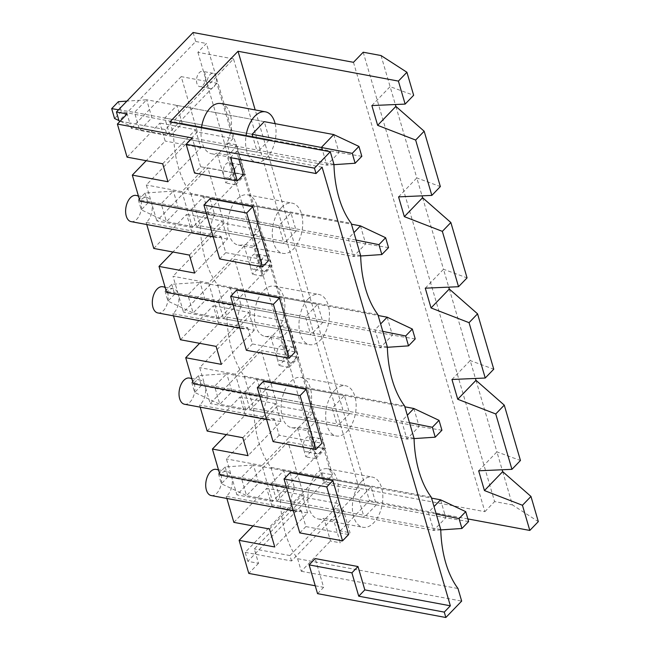 <?xml version="1.0" encoding="UTF-8"?>
<svg xmlns="http://www.w3.org/2000/svg" width="650" height="650" viewBox="0 0 650 650"><rect width="100%" height="100%" fill="white"/><g stroke="black" fill="none" stroke-linecap="round" stroke-linejoin="round"><path stroke-width="0.49" stroke-dasharray="3.25 2.44" d="M353.47 62.319L484.868 511.672L324.488 481.845L247.829 561.332L258.521 563.322L255.897 554.336L291.533 560.966L359.669 490.311L233.529 58.931L165.393 129.586L166.969 134.981L131.324 128.351L129.748 122.964L165.393 129.586M291.533 560.966L289.957 555.571L339.844 503.839L304.2 497.218L288.015 441.854L236.909 494.845L226.403 458.9L277.501 405.909L261.316 350.545L210.21 403.536L204.953 385.564A13.325 7.703 100.5 0 0 200.086 380.031A13.325 7.703 100.5 0 0 193.326 383.76M236.697 290.046L241.475 306.369A13.325 7.703 100.5 0 0 238.493 323.31A13.325 7.703 100.5 0 0 243.36 328.843A13.325 7.703 100.5 0 0 247.691 327.641L172.843 313.723A13.325 7.703 100.5 0 0 174.111 312.609A13.325 7.703 100.5 0 0 178.254 294.255L183.511 312.227L234.618 259.236L250.803 314.6L286.447 321.23L235.341 374.221L245.854 410.166L296.952 357.175L313.146 412.531L262.039 465.522L272.553 501.475L323.651 448.484L339.844 503.839M286.447 321.23L270.254 265.866L234.618 259.236M259.74 229.921L243.555 174.558L207.919 167.936L224.104 223.291L259.74 229.921L208.642 282.912L219.148 318.858L270.254 265.866M233.041 138.612L216.856 83.249L181.212 76.627L197.405 131.982L233.041 138.612L181.935 191.604L192.449 227.549L243.555 174.558M216.856 83.249L166.969 134.981M502.694 471.64L512.419 504.887L538.322 521.609M233.529 58.931L197.893 52.309L206.407 43.477L269.482 259.163L332.548 474.849L324.033 483.681L359.669 490.311M120.169 121.184L129.748 122.964L127.124 113.978M193.091 32.5L195.715 41.486L119.056 120.973M195.715 41.486L206.407 43.477M247.829 561.332L245.204 552.346L321.856 472.859L324.488 481.845M321.856 472.859L332.548 474.849M250.803 314.6L199.696 367.591L204.953 385.564A13.325 7.703 100.5 0 1 200.809 403.918A13.325 7.703 100.5 0 1 199.55 405.031L200.168 407.152M180.456 339.755L213.314 305.687L218.571 323.668L199.615 343.314M172.843 313.723L173.469 315.851M223.438 318.614L235.601 306.004L230.344 288.023L218.181 300.641L223.438 318.614L310.757 334.856L305.5 316.883L317.663 304.265L322.92 322.238L310.757 334.856M219.148 318.858L183.511 312.227M208.642 282.912L172.998 276.283L178.254 294.255A13.325 7.703 100.5 0 0 173.388 288.73A13.325 7.703 100.5 0 0 166.627 292.451M181.212 76.627L131.324 128.351M170.032 136.004L182.203 123.386L176.946 105.414L164.775 118.024L170.032 136.004L257.351 152.238L253.004 137.386M197.405 131.982L146.299 184.974L151.556 202.946A13.325 7.703 100.5 0 0 146.689 197.421A13.325 7.703 100.5 0 0 139.929 201.151M127.059 157.138L159.908 123.077L165.165 141.05L146.218 160.704M192.449 227.549L156.812 220.927L207.919 167.936M209.999 198.737L214.768 215.061A13.325 7.703 100.5 0 0 211.794 232.009A13.325 7.703 100.5 0 0 216.661 237.534A13.325 7.703 100.5 0 0 220.992 236.332L146.144 222.414A13.325 7.703 100.5 0 0 147.404 221.301A13.325 7.703 100.5 0 0 151.556 202.946L156.812 220.927M224.104 223.291L172.998 276.283M153.757 248.446L186.615 214.378L191.872 232.359L172.916 252.013M146.144 222.414L146.77 224.543M196.739 227.313L208.902 214.695L203.645 196.722L191.482 209.332L196.739 227.313L284.05 243.547L278.793 225.574L290.964 212.956L296.221 230.929L284.05 243.547M181.935 191.604L146.299 184.974M197.893 52.309L324.033 483.681M216.076 76.546A7.776 4.493 100.5 0 0 213.241 73.32A7.776 4.493 100.5 0 0 208.382 77.058A7.776 4.493 100.5 0 0 207.561 85.377A7.776 4.493 100.5 0 0 210.397 88.603A7.776 4.493 100.5 0 0 215.256 84.866A7.776 4.493 100.5 0 0 216.076 76.546M314.364 450.613A7.776 4.493 100.5 0 0 317.2 453.838A7.776 4.493 100.5 0 0 322.051 450.101A7.776 4.493 100.5 0 0 322.879 441.781A7.776 4.493 100.5 0 0 320.044 438.555A7.776 4.493 100.5 0 0 315.185 442.293A7.776 4.493 100.5 0 0 314.364 450.613M323.651 448.484L288.015 441.854M272.553 501.475L236.909 494.845M371.865 105.56L390.114 86.637L395.346 104.528M262.039 465.522L226.403 458.9M313.146 412.531L277.501 405.909M290.095 472.664L294.873 488.987L286.488 487.427M294.873 488.987A13.325 7.703 100.5 0 0 291.899 505.927A13.325 7.703 100.5 0 0 296.766 511.461A13.325 7.703 100.5 0 0 301.088 510.258L226.249 496.34A13.325 7.703 100.5 0 0 227.508 495.227A13.325 7.703 100.5 0 0 231.652 476.872A13.325 7.703 100.5 0 0 226.793 471.339A13.325 7.703 100.5 0 0 220.025 475.069M211.226 495.552A13.325 7.703 100.5 0 0 216.816 493.236A13.325 7.703 100.5 0 0 221.609 479.164A13.325 7.703 100.5 0 0 216.101 469.357M381.022 55.542L390.114 86.637L413.652 95.274M236.592 144.812A25.537 14.755 100.5 0 1 226.858 154.911L235.592 184.779L245.326 174.679L236.592 144.812L226.793 142.992A25.537 14.755 100.5 0 0 220.927 103.553M226.858 154.911L217.059 153.083L225.794 182.951L235.528 172.859L226.793 142.992M235.592 184.779L225.794 182.951M245.326 174.679L235.528 172.859M169.894 121.924L173.566 134.509A102.887 59.451 100.5 0 0 190.808 193.464L351.187 223.283M173.566 134.509L333.946 164.328M176.946 105.414L264.266 121.647L269.523 139.62L257.351 152.238M275.129 123.671A25.537 14.755 -79.5 0 1 271.342 151.279A25.537 14.755 -79.5 0 1 256.141 162.053A25.537 14.755 -79.5 0 1 246.001 136.077M164.775 118.024L252.094 134.266L134.485 112.393L139.742 130.366L151.905 117.756L146.656 99.775L264.266 121.647M182.203 123.386L269.523 139.62M191.482 209.332L278.793 225.574M398.564 196.869L416.812 177.946L422.045 195.837M201.451 127.798A25.537 14.755 100.5 0 0 211.591 153.766A25.537 14.755 100.5 0 0 217.059 153.083M190.808 193.464L200.273 225.818L360.652 255.637M395.891 106.405L416.812 177.946L440.351 186.574M263.291 236.121A25.537 14.755 100.5 0 1 253.557 246.212L262.291 276.088L272.025 265.988L263.291 236.121L253.492 234.301A25.537 14.755 100.5 0 0 247.626 194.854A25.537 14.755 100.5 0 0 228.451 217.271A25.537 14.755 100.5 0 0 238.29 245.074A25.537 14.755 100.5 0 0 243.758 244.392L252.493 274.259L262.226 264.168L253.492 234.301M262.291 276.088L252.493 274.259M253.557 246.212L243.758 244.392M272.025 265.988L262.226 264.168M200.273 225.818A102.887 59.451 100.5 0 0 217.506 284.773L377.886 314.592M281.466 207.577A25.537 14.755 -79.5 0 1 292.175 203.141A25.537 14.755 -79.5 0 1 298.041 242.58A25.537 14.755 -79.5 0 1 282.839 253.362A25.537 14.755 -79.5 0 1 272.285 234.561A25.537 14.755 -79.5 0 1 281.466 207.577M203.645 196.722L290.964 212.956M208.902 214.695L296.221 230.929M218.181 300.641L305.5 316.883M425.262 288.178L443.511 269.254L448.744 287.146M217.506 284.773L226.972 317.127L387.351 346.946M422.598 197.714L443.511 269.254L467.058 277.883M289.998 327.429A25.537 14.755 100.5 0 1 280.264 337.521L288.998 367.388L298.732 357.297L289.998 327.429L280.191 325.609A25.537 14.755 100.5 0 0 274.324 286.162A25.537 14.755 100.5 0 0 255.149 308.579A25.537 14.755 100.5 0 0 264.989 336.383A25.537 14.755 100.5 0 0 270.457 335.701L279.191 365.568L288.925 355.477L280.191 325.609M288.998 367.388L279.191 365.568M280.264 337.521L270.457 335.701M298.732 357.297L288.925 355.477M226.972 317.127A102.887 59.451 100.5 0 0 244.213 376.082L404.584 405.901M308.165 298.886A25.537 14.755 -79.5 0 1 318.882 294.45A25.537 14.755 -79.5 0 1 324.74 333.889A25.537 14.755 -79.5 0 1 309.538 344.671A25.537 14.755 -79.5 0 1 298.984 325.869A25.537 14.755 -79.5 0 1 308.165 298.886M230.344 288.023L317.663 304.265M235.601 306.004L322.92 322.238M250.136 409.923L262.299 397.304L257.051 379.332L244.879 391.95L250.136 409.923L337.456 426.164L332.199 408.184L344.362 395.574L349.619 413.546L337.456 426.164M244.879 391.95L332.199 408.184M451.961 379.486L470.21 360.563L475.442 378.454M244.213 376.082L253.671 408.436L414.05 438.254M449.296 289.023L470.21 360.563L493.756 369.192M316.696 418.738A25.537 14.755 100.5 0 1 306.963 428.829L315.697 458.697L325.431 448.606L316.696 418.738L306.889 416.918A25.537 14.755 100.5 0 0 301.031 377.471A25.537 14.755 100.5 0 0 281.848 399.88A25.537 14.755 100.5 0 0 291.688 427.692A25.537 14.755 100.5 0 0 297.156 427.009L305.89 456.877L315.624 446.786L306.889 416.918M315.697 458.697L305.89 456.877M306.963 428.829L297.156 427.009M325.431 448.606L315.624 446.786M253.671 408.436A102.887 59.451 100.5 0 0 270.912 467.382L431.291 497.209M334.864 390.195A25.537 14.755 -79.5 0 1 345.581 385.759A25.537 14.755 -79.5 0 1 351.447 425.198A25.537 14.755 -79.5 0 1 336.237 435.979A25.537 14.755 -79.5 0 1 325.683 417.178A25.537 14.755 -79.5 0 1 334.864 390.195M257.051 379.332L344.362 395.574M262.299 397.304L349.619 413.546M276.835 501.231L289.006 488.613L283.749 470.641L271.578 483.259L276.835 501.231L364.154 517.465L358.898 499.493L371.069 486.874L376.317 504.855L364.154 517.465M271.578 483.259L358.898 499.493M478.66 470.795L496.917 451.872L502.149 469.763M270.912 467.382L280.369 499.736L440.749 529.563M475.995 380.331L496.917 451.872L520.455 460.501M280.369 499.736A102.887 59.451 100.5 0 0 297.611 558.691L457.99 588.518M343.395 510.047A25.537 14.755 100.5 0 1 333.661 520.138L340.291 542.815L350.025 532.724L343.395 510.047L333.596 508.219A25.537 14.755 100.5 0 0 327.73 468.78A25.537 14.755 100.5 0 0 308.547 491.189A25.537 14.755 100.5 0 0 318.386 519.001A25.537 14.755 100.5 0 0 323.863 518.318L330.493 540.995L340.291 542.815M258.521 563.322L248.787 573.414M233.862 522.372L266.711 488.304L271.968 506.277L253.012 525.931M226.249 496.34L226.866 498.461M245.204 552.346L255.897 554.336L254.312 548.941L304.2 497.218M333.661 520.138L323.863 518.318M333.596 508.219L340.226 530.904L350.025 532.724M317.549 593.645L323.627 587.332L315.217 558.577M361.562 481.504A25.537 14.755 -79.5 0 1 372.279 477.067A25.537 14.755 -79.5 0 1 378.146 516.506A25.537 14.755 -79.5 0 1 362.944 527.28A25.537 14.755 -79.5 0 1 352.381 508.479A25.537 14.755 -79.5 0 1 361.562 481.504M283.749 470.641L371.069 486.874M289.006 488.613L376.317 504.855M287.658 359.304A7.776 4.493 100.5 0 0 290.501 362.529A7.776 4.493 100.5 0 0 295.352 358.792A7.776 4.493 100.5 0 0 296.181 350.472A7.776 4.493 100.5 0 0 293.337 347.246A7.776 4.493 100.5 0 0 288.486 350.984A7.776 4.493 100.5 0 0 287.658 359.304M243.409 174.696L200.639 166.741L194.561 173.054M200.639 166.741L192.229 137.987M322.116 167.237L236.576 151.328L238.875 159.193M236.576 151.328L230.49 157.641M214.768 215.061L206.383 213.509M220.992 236.332L225.761 252.655L268.531 260.609M241.475 306.369L233.09 304.809M247.691 327.641L252.468 343.964L295.23 351.918M263.396 381.355L268.174 397.678L259.789 396.118M268.174 397.678A13.325 7.703 100.5 0 0 265.2 414.619A13.325 7.703 100.5 0 0 270.059 420.152A13.325 7.703 100.5 0 0 274.389 418.949L279.167 435.273L321.937 443.227M274.389 418.949L199.55 405.031M301.088 510.258L305.866 526.581L348.636 534.536M315.25 585.772L323.627 587.332M289.957 555.571L254.312 548.941M340.226 530.904L369.428 500.622L255.182 109.915M297.611 558.691L301.291 571.277L330.493 540.995M363.204 52.227L494.601 501.581L512.419 504.887M467.862 518.928L369.428 500.622M301.291 571.277L461.671 601.096M484.868 511.672L494.601 501.581M162.695 163.768L195.553 129.699L159.908 123.077M195.553 129.699L200.809 147.672L167.952 181.74M200.809 147.672L165.165 141.05M216.101 346.385L248.95 312.317L213.314 305.687M248.95 312.317L254.207 330.289L218.571 323.668M254.207 330.289L221.357 364.358M184.527 404.243A13.325 7.703 100.5 0 0 190.117 401.928A13.325 7.703 100.5 0 0 194.903 387.855A13.325 7.703 100.5 0 0 189.402 378.048M207.163 431.064L240.012 396.996L245.269 414.968L226.314 434.622M245.854 410.166L210.21 403.536M235.341 374.221L199.696 367.591M296.952 357.175L261.316 350.545M260.959 267.995A7.776 4.493 100.5 0 0 263.794 271.221A7.776 4.493 100.5 0 0 268.653 267.483A7.776 4.493 100.5 0 0 269.482 259.163A7.776 4.493 100.5 0 0 266.638 255.938A7.776 4.493 100.5 0 0 261.787 259.675A7.776 4.493 100.5 0 0 260.959 267.995M234.26 176.686A7.776 4.493 100.5 0 0 237.096 179.912A7.776 4.493 100.5 0 0 241.954 176.174A7.776 4.493 100.5 0 0 242.775 167.854A7.776 4.493 100.5 0 0 239.939 164.629A7.776 4.493 100.5 0 0 235.081 168.366A7.776 4.493 100.5 0 0 234.26 176.686M283.067 359.19A7.776 4.493 100.5 0 0 285.488 348.481A7.776 4.493 100.5 0 0 282.652 345.256A7.776 4.493 100.5 0 0 276.811 352.081A7.776 4.493 100.5 0 0 279.809 360.539A7.776 4.493 100.5 0 0 283.067 359.19M229.669 176.572A7.776 4.493 100.5 0 0 232.082 165.864A7.776 4.493 100.5 0 0 229.247 162.638A7.776 4.493 100.5 0 0 223.413 169.463A7.776 4.493 100.5 0 0 226.403 177.921A7.776 4.493 100.5 0 0 229.669 176.572M189.402 255.076L222.251 221.008L186.615 214.378M256.368 267.881A7.776 4.493 100.5 0 0 258.789 257.173A7.776 4.493 100.5 0 0 255.946 253.947A7.776 4.493 100.5 0 0 250.112 260.772A7.776 4.493 100.5 0 0 253.11 269.23A7.776 4.493 100.5 0 0 256.368 267.881M242.799 437.694L275.649 403.626L280.906 421.598L248.056 455.666M280.906 421.598L245.269 414.968M275.649 403.626L240.012 396.996M269.498 528.994L302.356 494.934L307.613 512.907L274.755 546.975M307.613 512.907L271.968 506.277M302.356 494.934L266.711 488.304M299.78 532.886L305.866 526.581M309.766 450.499A7.776 4.493 100.5 0 0 312.187 439.79A7.776 4.493 100.5 0 0 309.351 436.564A7.776 4.493 100.5 0 0 303.509 443.381A7.776 4.493 100.5 0 0 306.507 451.848A7.776 4.493 100.5 0 0 309.766 450.499M202.963 85.264A7.776 4.493 100.5 0 0 205.384 74.555A7.776 4.493 100.5 0 0 202.548 71.329A7.776 4.493 100.5 0 0 196.714 78.154A7.776 4.493 100.5 0 0 199.704 86.621A7.776 4.493 100.5 0 0 202.963 85.264M222.251 221.008L227.508 238.981L194.659 273.049M227.508 238.981L191.872 232.359M131.129 221.634A13.325 7.703 100.5 0 0 136.719 219.318A13.325 7.703 100.5 0 0 141.505 205.237A13.325 7.703 100.5 0 0 135.996 195.431M219.684 258.968L225.761 252.655M246.382 350.277L252.468 343.964M157.828 312.942A13.325 7.703 100.5 0 0 163.418 310.627A13.325 7.703 100.5 0 0 168.204 296.546A13.325 7.703 100.5 0 0 162.695 286.739M273.081 441.586L279.167 435.273M440.562 499.801L445.819 517.774L433.648 530.392L246.545 495.601L258.708 482.983L253.451 465.01L431.559 498.128M468.626 521.544L445.819 517.774L258.708 482.983L228.061 476.808L221.366 483.746L218.473 473.858L241.288 477.628L246.545 495.601L221.366 483.746M440.757 529.913L433.648 530.392L428.399 512.419L434.029 506.577M218.473 473.858L225.168 466.919L253.451 465.01L241.288 477.628L436.199 513.988M225.168 466.919L228.061 476.808M413.863 408.493L419.12 426.465L406.949 439.083L219.838 404.292L232.009 391.674L226.752 373.701L404.861 406.819M441.927 430.235L419.12 426.465L232.009 391.674L201.362 385.499L194.667 392.438L191.774 382.549L214.589 386.319L219.838 404.292L194.667 392.438M414.058 438.604L406.949 439.083L401.692 421.111L407.331 415.269M191.774 382.549L198.469 375.611L226.752 373.701L214.589 386.319L409.492 422.679M198.469 375.611L201.362 385.499M387.164 317.184L392.421 335.156L380.25 347.774L193.139 312.983L205.311 300.365L200.054 282.392L378.154 315.51M415.228 338.926L392.421 335.156L205.311 300.365L174.655 294.19L167.968 301.129L165.076 291.249L187.882 295.011L193.139 312.983L167.968 301.129M387.359 347.295L380.25 347.774L374.993 329.802L380.624 323.96M165.076 291.249L171.771 284.302L200.054 282.392L187.882 295.011L382.793 331.378M171.771 284.302L174.655 294.19M360.466 225.875L365.714 243.856L353.551 256.466L166.441 221.674L178.612 209.056L173.355 191.084L351.455 224.201M388.529 247.618L365.714 243.856L147.956 202.881L141.269 209.82L138.377 199.94L161.184 203.702L166.441 221.674L141.269 209.82M360.661 255.986L353.551 256.466L348.294 238.493L353.925 232.651M138.377 199.94L145.072 193.001L173.355 191.084L161.184 203.702L356.094 240.069M145.072 193.001L147.956 202.881M333.759 134.574L339.016 152.547L326.852 165.165L139.742 130.366L118.942 120.575M361.831 156.309L339.016 152.547L151.905 117.756L121.258 111.572L114.562 118.511M333.962 164.678L326.852 165.165L322.506 150.304M118.568 109.769L134.485 112.393L146.656 99.775L126.921 101.116M118.365 101.692L121.258 111.572M293.329 510.819L296.766 511.461M218.489 469.796L226.793 471.339M211.591 153.766L256.141 162.053M238.29 245.074L282.839 253.362M247.626 194.854L292.175 203.141M264.989 336.383L309.538 344.671M274.324 286.162L318.882 294.45M291.688 427.692L336.237 435.979M301.031 377.471L345.581 385.759M318.386 519.001L362.944 527.28M327.73 468.78L372.279 477.067M266.63 419.51L270.059 420.152M191.782 378.487L200.086 380.031M293.337 347.246L282.652 345.256M290.501 362.529L279.809 360.539M239.939 164.629L229.247 162.638M237.096 179.912L226.403 177.921M266.638 255.938L255.946 253.947M263.794 271.221L253.11 269.23M320.044 438.555L309.351 436.564M317.2 453.838L306.507 451.848M213.241 73.32L202.548 71.329M210.397 88.603L199.704 86.621M213.224 236.901L216.661 237.534M138.385 195.877L146.689 197.421M239.931 328.209L243.36 328.843M165.084 287.178L173.388 288.73"/><path stroke-width="0.97" d="M405.137 104.097L398.409 81.096L406.924 72.264L413.652 95.274L405.137 104.097L371.865 105.56L377.642 125.336L415.651 140.051L431.836 195.406L398.564 196.869L404.341 216.645L442.349 231.359L450.864 222.528L467.058 277.883L458.534 286.715L425.262 288.178L431.039 307.946L469.048 322.668L477.563 313.836L493.756 369.192L485.233 378.024L451.961 379.486L457.746 399.254L495.747 413.969L504.27 405.137L520.455 460.501L511.94 469.332L478.66 470.795L484.445 490.563L522.446 505.277L529.807 530.441L538.322 521.609L530.969 496.446L502.694 471.64L502.149 469.763M406.924 72.264L381.022 55.542L363.204 52.227L353.47 62.319L193.091 32.5L116.431 111.987L119.056 120.973L120.169 121.184M199.615 343.314L185.713 357.727L193.326 383.76L259.789 396.118M173.469 315.851L180.456 339.755L216.101 346.385L221.357 364.358L185.713 357.727M238.875 159.193L243.409 174.696L237.323 181.001L194.561 173.054L186.144 144.292L192.229 137.987L117.39 124.069L127.059 157.138L162.695 163.768L167.952 181.74L132.316 175.11L139.929 201.151L206.383 213.509M117.39 124.069L127.124 113.978L116.431 111.987M146.218 160.704L132.316 175.11M172.916 252.013L159.014 266.419L166.627 292.451L233.09 304.809M146.77 224.543L153.757 248.446L189.402 255.076L194.659 273.049L159.014 266.419M273.382 304.306L230.612 296.351L238.493 323.31L246.382 350.277L289.152 358.231L273.382 304.306L279.467 298.001L236.697 290.046L230.612 296.351M289.152 358.231L295.23 351.918L279.467 298.001M395.346 104.528L395.891 106.405L377.642 125.336M286.488 487.427L220.025 475.069L212.412 449.036L248.056 455.666L242.799 437.694L207.163 431.064L200.168 407.152M218.489 469.796L216.101 469.357A13.325 7.703 100.5 0 0 206.091 481.049A13.325 7.703 100.5 0 0 211.226 495.552L293.329 510.819M415.651 140.051L424.166 131.219L395.891 106.405M186.144 144.292L314.454 168.155L330.273 151.751L333.946 164.328A102.887 59.451 100.5 0 0 351.187 223.283L360.652 255.637A102.887 59.451 100.5 0 0 377.886 314.592L387.351 346.946A102.887 59.451 100.5 0 0 404.584 405.901L414.05 438.254A102.887 59.451 100.5 0 0 431.291 497.209L440.749 529.563A102.887 59.451 100.5 0 0 457.99 588.518L461.671 601.096L445.851 617.5L317.549 593.645L309.14 564.883L351.902 572.837L358.735 596.204L444.275 612.105L445.851 617.5M253.004 137.386L252.094 134.266L264.266 121.647L333.759 134.574L358.938 146.421L352.243 153.359L355.136 163.248L333.962 164.678M246.001 136.077A25.537 14.755 -79.5 0 1 254.768 116.269A25.537 14.755 -79.5 0 1 265.476 111.832A25.537 14.755 -79.5 0 1 275.129 123.671M431.836 195.406L440.351 186.574L424.166 131.219M422.045 195.837L422.598 197.714L404.341 216.645M265.476 111.832L220.927 103.553A25.537 14.755 100.5 0 0 201.451 127.798M450.864 222.528L422.598 197.714M448.744 287.146L449.296 289.023L431.039 307.946M477.563 313.836L449.296 289.023M475.442 378.454L475.995 380.331L457.746 399.254M504.27 405.137L475.995 380.331M484.445 490.563L502.694 471.64M522.446 505.277L530.969 496.446M253.012 525.931L239.119 540.345L248.787 573.414L315.25 585.772M226.866 498.461L233.862 522.372L269.498 528.994L274.755 546.975L239.119 540.345M351.902 572.837L357.988 566.532L315.217 558.577L309.14 564.883M314.454 168.155L316.03 173.542L230.49 157.641L237.323 181.001M357.988 566.532L364.821 589.891L450.361 605.8L322.116 167.237L316.03 173.542M450.361 605.8L444.275 612.105M364.821 589.891L358.735 596.204M252.761 206.692L209.999 198.737L203.913 205.043L219.684 258.968L262.446 266.923L268.531 260.609L252.761 206.692L246.683 212.997L203.913 205.043M315.851 449.532L321.937 443.227L306.166 389.301L263.396 381.355L257.311 387.66L273.081 441.586L315.851 449.532L300.081 395.614L257.311 387.66M342.55 540.841L348.636 534.536L332.865 480.61L290.095 472.664L284.017 478.969L299.78 532.886L342.55 540.841L326.779 486.923L284.017 478.969M255.182 109.915L238.03 51.269L169.894 121.924L330.273 151.751M238.03 51.269L398.409 81.096M529.807 530.441L467.862 518.928M511.94 469.332L495.747 413.969M485.233 378.024L469.048 322.668M458.534 286.715L442.349 231.359M191.782 378.487L189.402 378.048A13.325 7.703 100.5 0 0 179.392 389.74A13.325 7.703 100.5 0 0 184.527 404.243L266.63 419.51M226.314 434.622L212.412 449.036M326.779 486.923L332.865 480.61M138.385 195.877L135.996 195.431A13.325 7.703 100.5 0 0 125.994 207.123A13.325 7.703 100.5 0 0 131.129 221.634L213.224 236.901M262.446 266.923L246.683 212.997M165.084 287.178L162.695 286.739A13.325 7.703 100.5 0 0 152.693 298.431A13.325 7.703 100.5 0 0 157.828 312.942L239.931 328.209M300.081 395.614L306.166 389.301M436.199 513.988L459.046 518.594L461.939 528.483L468.626 521.544L465.741 511.656L440.562 499.801L434.029 506.577M465.741 511.656L459.046 518.594M431.559 498.128L440.562 499.801M461.939 528.483L440.757 529.913M409.492 422.679L432.348 427.286L435.232 437.174L441.927 430.235L439.034 420.347L413.863 408.493L407.331 415.269M439.034 420.347L432.348 427.286M404.861 406.819L413.863 408.493M435.232 437.174L414.058 438.604M382.793 331.378L405.649 335.977L408.533 345.865L415.228 338.926L412.336 329.038L387.164 317.184L380.624 323.96M412.336 329.038L405.649 335.977M378.154 315.51L387.164 317.184M408.533 345.865L387.359 347.295M356.094 240.069L378.942 244.668L381.834 254.556L388.529 247.618L385.637 237.729L360.466 225.875L353.925 232.651M385.637 237.729L378.942 244.668M351.455 224.201L360.466 225.875M381.834 254.556L360.661 255.986M322.506 150.304L321.596 147.184L333.759 134.574M252.094 134.266L352.243 153.359M355.136 163.248L361.831 156.309L358.938 146.421M118.942 120.575L114.562 118.511L111.678 108.631L118.568 109.769M126.921 101.116L118.365 101.692L111.678 108.631"/></g></svg>
